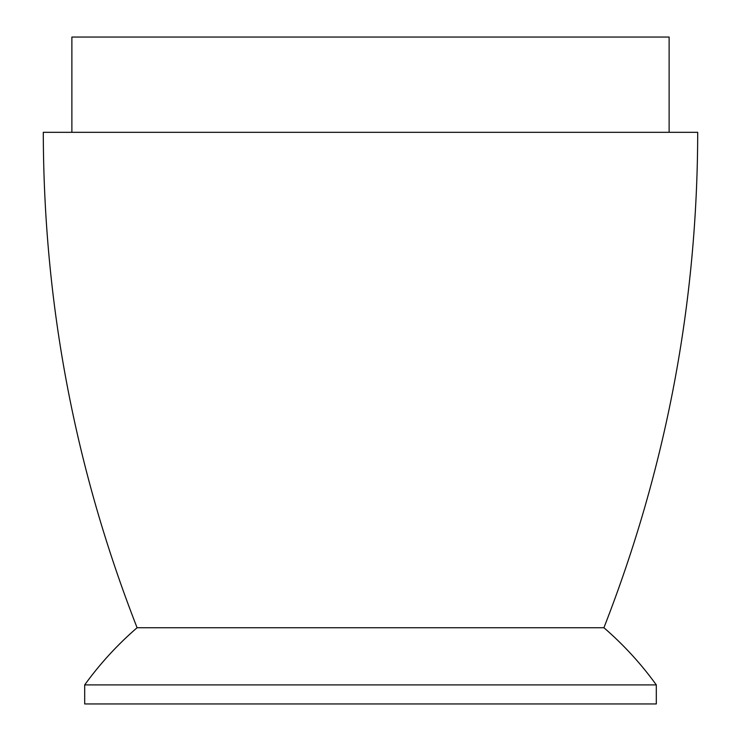 <?xml version="1.0" encoding="UTF-8"?>
<svg xmlns="http://www.w3.org/2000/svg" width="741" height="741" viewBox="0 0 741 741"><rect width="100%" height="100%" fill="white"/><g stroke="black" fill="none" stroke-linecap="round" stroke-linejoin="round"><path stroke-width="1.11" d="M71.877 132.324L71.877 37.05L669.123 37.05L669.123 132.324M137.085 627.729L603.915 627.729C666.15 468.46 697.42 303.319 697.707 132.324L43.293 132.324C43.58 303.319 74.85 468.46 137.085 627.729C117.393 644.753 99.933 663.806 84.687 684.897L84.687 703.95L656.313 703.95L656.313 684.897L84.687 684.897M603.915 627.729C623.607 644.753 641.067 663.806 656.313 684.897"/></g></svg>
